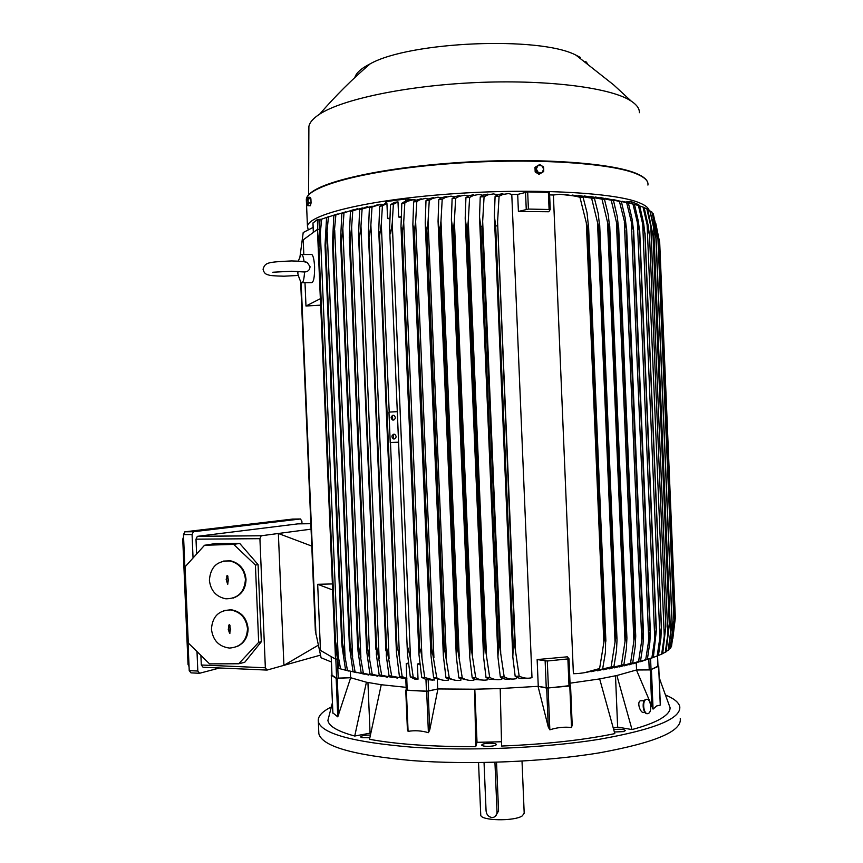 <?xml version="1.0" encoding="UTF-8"?>
<svg xmlns="http://www.w3.org/2000/svg" width="863" height="863" viewBox="0 0 863 863"><rect width="100%" height="100%" fill="white"/><g stroke="black" fill="none" stroke-linecap="round" stroke-linejoin="round"><path stroke-width="1.29" d="M370.281 735.06C364.618 735.114 361.381 735.74 360.594 736.948L361.985 737.671L369.796 737.779M614.413 731.997L623.561 731.597L625.47 730.508C623.701 729.224 619.828 728.922 613.83 729.602M331.284 706.97C321.823 711.727 317.508 716.603 318.339 721.608C321.565 733.636 352.687 742.148 411.705 747.153C468.987 751.263 544.531 748.113 599.03 739.343C654.629 729.515 681.533 718.555 679.742 706.463C678.642 702.309 673.971 698.534 665.729 695.114M406.139 687.336L381.252 684.726L369.515 739.3C397.25 744.359 432.654 746.797 475.729 746.624L477.023 742.32L501.5 741.759M328.943 716.139L327.908 720.432C328.76 726.204 337.713 731.403 354.736 736.031L370.659 733.054M613.453 728.081L617.638 727.099L632.018 729.569C644.758 726.117 654.337 722.504 660.756 718.75C667.077 714.995 670.184 711.317 670.087 707.725L659.203 677.833M572.191 724.898L570.551 685.794L572.191 724.898L571.533 727.509C564.273 726.7 557.045 727.477 549.85 729.828L548.296 727.11L538.037 686.333L500.206 688.545L501.608 746.042C545.34 744.284 583.075 740.141 614.812 733.626L599.666 678.922L570.033 683.194M488.652 746.355C493.507 746.128 496.096 745.492 496.419 744.456C495.88 743.593 493.56 743.183 489.472 743.194C484.639 743.421 482.05 744.057 481.705 745.103C482.234 745.956 484.553 746.376 488.652 746.355M660.238 704.284L660.271 705.082L656.646 705.966L653.064 709.095L636.463 669.99L650.238 669.904L651.77 706.732M318.749 731.468L318.846 733.744C322.093 746.312 353.237 755.265 412.266 760.605C469.569 765.006 545.103 761.856 599.602 752.806C655.179 742.633 682.061 731.231 680.249 718.599M480.734 814.661L480.745 815.039C480.508 820.778 514.219 821.511 522.288 815.88L524.197 813.216L522.018 761.112M496.527 762.245L498.566 811.037L495.168 816.484M484.046 762.525L486.074 810.929C486.549 814.629 488.458 816.819 491.791 817.498L493 817.466C495.621 816.83 496.959 814.996 497.023 811.943L494.941 762.288M659.192 677.735L660.648 681.522M650.238 669.904L658.652 666.268L660.271 705.082M657.984 666.053L658.652 666.268M657.886 666.16L651.036 669.645L636.56 669.958L616.883 675.502L632.018 729.569M617.638 727.099L615.502 675.815M477.023 742.32L474.801 689.213M475.729 746.624L474.661 689.213L437.919 688.954L429.752 729.904L428.404 732.676C421.511 730.67 414.747 730.238 408.091 731.36L407.401 729.537L405.783 690.184M370.054 732.924L367.94 682.525M354.736 736.031L366.419 682.212L350.669 677.735L337.778 716.851L332.881 712.881M300.658 281.705L315.34 630.713L321.09 657.768L331.403 661.997M315.944 634.359L301.144 282.471M313.129 227.401L303.215 232.525L300.087 255.955M331.985 675.125L331.209 656.635M331.942 674.974L331.273 675.179L336.16 678.296L350.669 677.735L336.613 678.167L331.996 675.244M311.068 529.159L278.361 533.485L283.916 665.351L267.034 670.076L265.351 667.779L259.914 538.674L261.198 535.772L278.361 533.485L311.78 546.085M318.091 645.308L283.916 665.351L320.41 655.146M297.854 523.873L197.336 536.344L195.998 539.17L196.624 554.024M200.896 655.395L201.306 664.995L203.053 667.239L266.462 670.055M238.695 663.766L244.725 662.299L261.327 641.738L258.08 564.618L239.72 543.42L215.426 543.571L204.531 545.265L233.657 544.38L255.416 565.071L258.673 642.352L238.695 663.766L209.536 663.874L188.296 643.021L185.081 566.818L204.531 545.265M223.851 610.616L231.165 609.731C241.155 611.597 246.796 617.854 248.091 628.501C248.015 637.218 244.24 643.269 236.786 646.678M223.301 561.101L230.604 560.821C239.785 563.194 244.919 569.343 246.02 579.267C245.836 588.695 241.586 594.952 233.269 598.048M211.457 629.203C212.902 640.368 218.911 646.657 229.482 648.07C240.788 647.185 246.796 640.734 247.508 628.728C246.214 618.059 240.561 611.802 230.572 609.936C218.673 610.249 212.309 616.667 211.457 629.203M209.396 580.195C210.615 590.626 216.117 596.84 225.89 598.814C237.983 598.685 244.499 592.223 245.437 579.429C244.337 569.494 239.191 563.345 230.011 560.972C217.347 560.475 210.475 566.894 209.396 580.195M226.559 576.139L227.433 575.502L227.854 576.117L227.972 579.116L228.544 579.105L227.605 584.175L226.128 579.159L226.689 579.149L226.947 576.063L226.559 580.357L227.972 583.992M227.357 575.47L226.947 576.063M228.037 580.486L228.598 580.314M228.544 579.116L227.972 579.116M228.63 625.287L229.461 624.629L229.925 625.265L230.043 628.275L230.615 628.264L229.731 633.323L228.253 629.666L229.019 625.179L228.76 628.286M229.375 624.607L229.019 625.179M228.576 628.296L229.321 632.547L230.087 633.097M230.108 629.634L230.669 629.44M258.673 642.352L261.327 641.738M255.416 565.071L258.08 564.618M233.657 544.38L239.72 543.42M219.644 667.973L199.58 673.269L197.821 671.026L197.001 651.576M193.053 557.983L192.071 534.553L193.409 531.727L300.464 518.976L301.877 521.198L301.996 523.809M300.464 518.976L292.492 519.095L184.844 531.813L183.485 534.639L189.224 670.637L190.982 672.87L198.975 673.248M183.571 536.71L182.751 539.267L188.037 664.424L189.051 666.603M656.225 656.409L662.676 653.658L665.815 626.473L664.273 636.15L647.131 224.779L643.032 207.077L638.393 205.534M643.032 207.077L644.089 207.487L648.102 225.124L649.418 235.006L647.131 224.779M661.662 654.132L664.273 636.15M662.708 653.496L666.107 651.845L669.31 624.596L653.064 236.397L646.808 208.673L644.143 207.724M665.297 652.309L669.213 624.176M646.808 208.673L647.649 209.094L653.118 235.977L669.267 624.154M667.833 635.028L650.767 225.696M638.437 205.556L639.699 205.944L643.625 223.161L644.898 233.657L638.437 205.556L630.443 203.204M659.925 637.218L661.382 627.39L660.918 637.994L658.437 655.481L657.207 655.945L659.925 637.218L642.698 223.992M661.382 627.39L644.974 233.679M661.317 627.412L644.898 233.657M648.566 659.235L657.207 655.945M636.56 669.958L636.268 663.032M644.111 712.439C640.443 713.971 636.592 702.137 640.324 700.821L641.522 700.778M647.326 713.615C643.064 714.715 641.392 700.885 645.61 699.483L646.538 699.343M646.268 699.408L646.117 699.462C641.716 700.972 643.798 715.438 648.145 713.518L648.253 713.474C652.655 711.975 650.616 697.584 646.268 699.408M616.883 675.502L599.666 678.922M569.008 658.857L570.119 685.6L548.426 687.973L538.037 686.333L546.667 688.091L548.296 727.11M570.119 685.211L570.551 685.772L569.796 685.999L546.667 688.091M547.293 661.004L537.142 659.569L567.358 656.819L569.019 658.814L547.293 661.004L548.426 687.973M538.264 686.312L537.142 659.569M500.206 688.545L474.661 689.213M381.252 684.726L366.419 682.212M350.335 671.63L350.594 677.714M337.228 658.965L335.502 659.116L320.464 650.4L317.681 584.305L332.406 583.938M335.502 659.116L332.589 589.936L317.681 584.305M320.691 305.135L305.977 306.031L304.995 282.686M320.421 298.652L305.977 306.031M320.346 298.652L317.433 229.407L303.193 239.871L303.819 254.509M310.96 254.509L311.856 254.509C313.301 255.912 314.208 259.979 314.585 266.721C314.682 277.347 313.614 282.665 311.36 282.643L302.266 282.697M299.946 256.343L301.068 254.456L301.845 254.509C302.805 255.297 303.549 257.703 304.1 261.726M291.651 271.252L304.531 271.996C307.908 271.813 309.752 270.054 310.054 266.732L307.25 262.471L304.186 261.748M297.951 273.021L297.811 271.37M304.531 271.996C304.11 279.655 303.064 283.215 301.403 282.697L300.648 281.672C298.447 276.397 297.519 273.258 297.864 272.244M319.17 229.418L317.433 229.407M406.246 689.731L405.75 690.141L406.365 690.281L426.667 691.295L437.919 688.954L428.641 690.993L428.167 679.677L432.859 680.12M334.801 640.972L335.491 641.112L340.572 668.89L338.879 668.458L334.801 640.972L318.264 247.487L320.022 219.763L321.662 219.17L318.932 247.271L318.264 247.487M335.491 641.112L318.932 247.271M338.069 654.521L320.378 233.69M340.572 668.89L348.803 671.047M329.224 216.505L321.662 219.17M321.478 219.234L317.336 219.59L312.989 223.042M666.182 651.403L668.717 650.033L672.018 622.73L655.912 237.854L649.774 210.324L647.789 209.612M668.113 650.508L671.943 622.579M649.774 210.324L654.65 229.353L655.988 237.897L672.007 622.536M670.583 633.852L653.615 226.721M668.847 649.3L670.519 648.232L673.938 620.929L657.973 239.353L651.932 212.05L650.616 211.575M670.13 648.696L673.874 621.004M651.932 212.05L658.048 239.429L673.938 620.929M672.547 632.644L655.675 227.854M670.702 647.185L671.5 646.43L675.049 619.332L659.235 240.928L653.28 213.841L652.655 213.614M671.328 646.894L675.006 619.429M653.28 213.841L659.289 241.025L675.049 619.332M673.712 631.392L673.518 626.711M657.142 233.7L656.948 229.094M672.795 638.814L675.33 617.854L659.699 242.557L655.815 223.495M638.652 204.65L631.522 201.715L625.815 201.953M599.612 668.534L604.434 638.868L605.675 638.696L588.48 226.527L587.218 226.451L579.947 197.293L574.963 195.987L559.688 194.261L553.388 195.027L573.388 673.701C582.05 673.604 590.799 671.889 599.612 668.534L584.618 672.665M553.388 195.027L549.634 194.887M518.404 211.457L528.404 209.073L550.238 209.515L548.771 211.748L518.404 211.457L517.692 194.423L511.781 194.466L508.706 193.56L502.967 194.412L499.094 196.225L495.092 196.343L498.253 194.531L502.87 193.668M525.481 678.091C521.91 679.052 518.48 678.469 515.179 676.333L519.17 676.128C523.625 678.264 527.897 678.771 531.986 677.638L511.781 194.466M497.778 194.725L493.366 193.916L487.886 194.855L484.078 196.753L480.238 196.915L483.377 195.027L487.865 194.11M510.443 678.954C506.926 679.828 503.561 679.181 500.335 677.013L504.175 676.862C508.124 679.008 512.255 679.602 516.549 678.609L516.484 677.11M496.333 195.491L496.311 194.768M482.935 195.232L478.663 194.488L473.323 195.502L469.612 197.433L465.923 197.638L468.997 195.728L473.463 194.736M495.934 679.58L489.418 679.257L486.02 677.487L489.699 677.379C493.539 679.58 497.563 680.227 501.77 679.321L501.705 677.843M481.543 195.998L481.511 195.297M468.577 195.933L464.553 195.232L459.235 196.333L455.653 198.274L452.115 198.522L455.103 196.613L459.601 195.534M481.953 680.001L475.524 679.569L472.19 677.789L475.74 677.725C479.494 679.958 483.442 680.648 487.595 679.807L487.53 678.426M467.358 196.613L467.336 195.998M454.715 196.807L450.993 196.138L445.632 197.325L442.212 199.256L438.803 199.526L441.683 197.659L446.279 196.494M468.458 680.238L458.846 677.919L462.266 677.897C465.966 680.152 469.871 680.885 473.97 680.087L473.916 678.847M441.306 197.843L437.973 197.174L432.482 198.49L429.256 200.356L425.988 200.658L428.706 198.857L433.474 197.584M455.459 680.292L445.988 677.897L449.267 677.919C452.935 680.184 456.818 680.939 460.896 680.184L460.853 679.138M428.361 199.04L425.491 198.35L419.796 199.795L416.797 201.564L413.657 201.899L416.193 200.205L421.198 198.803M442.935 680.184L433.614 677.725L436.764 677.779C440.41 680.055 444.272 680.831 448.35 680.109L448.318 679.267M437.314 679.666L437.703 688.954M433.614 677.725L430.917 655.136L431.813 648.447L436.764 677.779M433.927 657.811L415.642 221.705L414.316 231.208L431.813 648.447M414.316 231.208L412.859 224.628L413.657 201.899M431.446 648.447L413.949 231.241M416.797 201.564L415.642 221.705M445.988 677.897L443.366 655.837L443.884 648.523L444.456 648.523L449.267 677.919M446.333 657.164L428.07 221.273L426.915 230.043L444.456 648.523M426.915 230.043L426.344 230.087L425.222 222.837L425.988 200.658M443.884 648.523L426.344 230.087M429.256 200.356L428.07 221.273M458.846 677.919L456.3 656.398L456.807 648.469L457.584 648.458L462.266 677.897M459.224 656.322L440.982 221.004L440.001 228.965L457.584 648.458M440.001 228.965L439.224 229.029L438.059 221.176L438.803 199.526M456.807 648.469L439.224 229.029M442.212 199.256L440.982 221.004M472.19 677.789L469.699 656.786L470.195 648.286L471.187 648.264L475.74 677.725M472.568 655.265L454.38 220.906L453.582 228.005L471.187 648.264M453.582 228.005L452.59 228.069L451.381 219.644L452.115 198.522M470.195 648.286L452.59 228.069M455.653 198.274L454.38 220.906M486.02 677.487L483.571 657.013L484.067 647.951L485.265 647.919L489.699 677.379M486.398 653.992L468.275 221.004L467.649 227.163L485.265 647.919M467.649 227.163L466.452 227.228L465.2 218.242L465.923 197.638M484.067 647.951L466.452 227.228M469.612 197.433L468.275 221.004M500.335 677.013L497.94 657.034L498.426 647.455L499.817 647.401L504.175 676.862M500.713 652.482L482.665 221.306L482.201 226.44L499.817 647.401M482.201 226.44L480.799 226.505L479.526 217.001L480.238 196.915M498.426 647.455L480.799 226.505M484.078 196.753L482.665 221.306M515.179 676.333L512.805 656.862L513.28 646.797L514.877 646.721L519.17 676.128M515.513 650.713L497.573 221.845L514.877 646.721M497.271 225.869L495.675 225.923L494.359 215.944L495.092 196.343M513.28 646.797L495.675 225.923M499.094 196.225L497.573 221.845M605.675 638.696L605.395 652.633L602.784 668.07M604.434 638.868L587.218 226.451M565.319 194.531L583.14 197.498L587.023 212.665L588.48 226.527M583.14 197.498L579.947 197.293M603.863 642.881L586.322 222.492M591.004 671.716L613.96 666.312L597.541 670.821M611.155 666.775L615.783 637.25L616.797 637.099L617.013 639.936L616.484 650.702L613.96 666.312M616.797 637.099L599.699 227.26L598.674 227.185L591.597 198.145L572.137 195.038M615.783 637.25L598.674 227.185M578.361 195.362L594.434 198.382L598.253 213.733L599.699 227.26M594.434 198.382L591.597 198.145M615.039 642.342L597.509 222.169M603.269 669.828L623.906 664.532L609.127 668.901M621.425 664.995L625.912 635.621L626.711 635.481L626.916 637.994L626.376 648.696L623.906 664.532M626.711 635.481L609.72 228.112L608.911 228.037L601.986 199.126L584.165 195.912M625.912 635.621L608.911 228.037M590.087 196.386L604.499 199.407L608.286 214.973L609.72 228.112M604.499 199.407L601.986 199.126M625.017 641.694L607.509 222.05M614.305 667.876L632.741 662.73L619.591 666.905M630.551 663.194L634.941 633.981L635.546 633.863L635.729 636.053L635.179 646.635L632.741 662.73M635.546 633.863L618.663 229.062L618.048 228.986L611.241 200.227L595.351 197.023M634.941 633.981L618.048 228.986M600.713 197.595L613.464 200.529L617.228 216.365L618.663 229.062M613.464 200.529L611.241 200.227M633.895 640.939L616.43 222.136M624.305 665.837L640.551 660.929L629.105 664.812M638.62 661.392L642.935 632.342L643.528 634.111L642.978 644.532L640.551 660.929M643.367 632.245L626.603 230.097L619.44 201.424L605.513 198.307M642.935 632.342L626.15 230.033M619.44 201.424L621.403 201.759L625.19 217.886L626.603 230.097M641.77 640.109L624.348 222.374M633.42 663.701L647.412 659.105L649.839 642.385L650.4 632.191L633.604 231.219L626.678 202.719L613.431 199.623M645.729 659.58L650.249 630.616M649.958 630.691L633.302 231.165M626.678 202.719L628.393 203.075L632.201 219.536L633.604 231.219M648.706 639.213L631.338 222.773M640.573 661.705L653.356 657.293L656.376 630.27L639.71 232.417L632.989 204.1L622.201 201.273M651.91 657.768L656.247 628.998M656.074 629.051L639.537 232.384M632.989 204.1L634.478 204.466L638.34 221.295L639.71 232.417M654.737 638.242L637.444 223.312M416.376 200.108L413.539 199.655L407.541 201.252L404.833 202.891L403.701 222.276L402.212 232.471L419.655 648.253C420.702 650.217 421.478 653.561 421.985 658.275L424.736 677.509L434.165 680.12L434.078 678.048M550.227 209.461L549.526 192.438L527.681 191.899L517.692 194.423M414.1 201.554L414.024 199.774M421.985 658.275L403.701 222.276M428.641 690.993L426.451 691.155L425.966 679.461L421.716 677.412L418.933 654.283L419.472 648.242L402.039 232.481L400.993 226.527L401.824 203.247L405.75 201.478M404.833 202.891L401.824 203.247M421.716 677.412L424.736 677.509M393.474 438.933L393.28 434.272M392.687 420.033L392.492 415.373M347.465 670.422L342.406 642.406L341.716 642.288L342.136 647.067L345.588 670.044L357.099 672.741M341.716 642.288L325.027 245.265L326.57 217.53L328.415 216.969L325.718 245.308L325.038 245.491M342.406 642.406L325.718 245.308M344.995 655.675L327.185 231.867M355.071 671.792L350.022 643.561L349.353 643.464L349.774 649.224L353.021 671.457L364.369 674.208M349.353 643.464L332.471 242.579L333.862 215.416L335.88 214.876L333.204 243.431L332.546 243.593M350.022 643.561L333.204 243.431M352.611 656.624L334.693 230.194M368.544 675.039L361.133 672.709L373.377 675.492M361.133 672.709L358.048 651.198L357.649 644.51L358.274 644.585L363.334 673.021M357.649 644.51L340.561 239.99L341.834 213.388L344.003 212.881L342.848 228.663L341.349 241.64L340.734 241.769M358.274 644.585L341.349 241.64M360.863 657.379L342.848 228.663M377.757 676.258L369.849 673.83L382.848 676.592M369.849 673.83L366.926 652.978L366.505 647.973L367.131 645.481L372.201 674.1M366.592 645.438L349.267 237.508L350.432 211.467L357.778 208.544M367.131 645.481L350.098 239.925L349.558 240.022M369.709 657.962L351.619 227.26L350.098 239.925M362.503 207.897L350.432 211.467M352.762 210.982L351.619 227.26M387.433 677.304L379.159 674.812L392.784 677.509M379.159 674.812L376.365 654.596L376.548 646.268L381.651 675.049M376.117 646.236L358.544 235.114L359.623 209.633L367.358 206.613M376.548 646.268L358.986 238.35M379.127 658.372L360.971 225.998L359.418 238.274M372.136 206.181L359.623 209.633M362.093 209.18L360.971 225.998M397.584 678.189L389.008 675.664L403.194 678.275M389.008 675.664L386.344 656.053L386.516 646.937L391.651 675.858M386.203 646.916L368.372 232.827L369.375 207.897L377.368 204.811M386.516 646.937L368.986 236.764M389.073 658.598L370.874 224.865L369.288 236.71M382.32 204.553L380.896 204.207L369.375 207.897M371.985 207.465L370.874 224.865M353.463 209.72L344.003 212.881M345.826 211.823L335.88 214.876M337.39 214.013L328.415 216.969M425.966 679.461L428.167 679.677M426.451 691.155L407.185 690.195L406.236 663.647L408.393 663M406.257 689.979L405.772 678.62L406.257 689.979L407.185 690.195M405.772 678.62L406.7 678.588M412.395 199.763L405.718 200.939M413.269 199.666L405.815 198.954L386.678 201.532L385.772 201.834L385.847 203.549L386.926 203.463L382.417 205.847L379.677 206.257L385.837 203.344M419.914 664.186L417.39 664.079L419.806 663.345M401.101 217.573L398.641 217.012L401.133 216.689M308.188 229.655L307.455 226.408C308.188 214.833 365.836 200.248 447.929 194.121C529.936 187.918 613.971 192.309 638.965 202.632C644.801 204.941 648.124 207.4 648.922 210.011M308.878 129.482L308.889 126.559C309.58 122.481 313.183 118.328 319.709 114.099C342.147 99.396 405.459 85.815 474.93 82.621C544.402 79.374 607.455 87.131 629.192 99.86L631.144 101.047C636.818 104.768 639.559 108.652 639.375 112.708M354.844 77.541C356.149 72.924 361.273 68.35 370.205 63.819C409.742 41.435 540.162 35.966 576.02 55.189L580.497 57.508M585.664 61.392L587.444 63.528M539.677 164.531L534.984 167.346L535.179 171.953L539.008 174.326L542.018 172.568L538.285 172.503L536.268 168.997L537.994 165.567L541.727 165.642L543.733 169.148L543.507 166.904L539.677 164.531L536.042 166.764L536.236 171.381L540.065 173.765M543.701 171.521L543.733 169.148L542.018 172.568L543.701 171.521M534.984 167.346L536.042 166.764M535.179 171.953L536.236 171.381M311.068 202.978L308.447 202.956L308.037 200.831L307.789 204.326L307.023 204.973L307.778 205.718L310.389 205.739L311.068 202.978L310.896 198.738L310.033 197.282L307.422 197.249L307.001 197.961M308.037 200.831L308.274 198.706L307.519 197.972L308.037 200.831M310.896 198.738L308.274 198.706M307.001 204.93L306.516 202.125L307.422 197.249M307.778 205.718L308.447 202.956M310.917 199.267L311.068 202.794M311.025 203.172L310.669 204.596M405.783 678.868L399.407 676.376L396.43 652.158L396.84 647.477L379.537 235.243L378.738 230.626L379.677 206.257M387.627 442.654L386.354 412.244M386.408 412.244L387.681 442.654M398.641 217.012L398.005 201.877L393.366 204.315L392.244 223.01L390.615 233.819L389.612 228.522L390.497 204.704L394.574 202.341L398.005 201.877M410.518 658.555L413.204 677.088L418.026 679.203L414.574 679.041L410.303 676.959L407.433 653.291L407.994 647.93L410.518 658.555L392.244 223.01M418.026 679.203L417.39 664.079M393.366 204.315L390.497 204.704M399.407 676.376L402.169 676.538L406.861 678.598M410.303 676.959L413.204 677.088M408.49 663.733L406.236 663.647M389.752 218.932L387.563 218.436L389.785 218.156M387.563 218.436L386.926 203.463M396.84 647.477L397.002 647.487C398.102 649.785 398.954 653.507 399.547 658.663L402.169 676.538M397.002 647.487L379.537 235.243M382.417 205.847L381.306 223.873L379.698 235.221M398.577 442.244L390.227 442.546L398.577 442.18M399.547 658.663L390.475 442.536M389.202 412.093L381.306 223.873M390.227 442.546L388.954 412.104L397.293 411.64M393.118 415.232L393.841 415.34C395.923 417.271 395.75 418.857 393.323 420.108L392.6 420.011C390.508 418.091 390.68 416.505 393.118 415.232M393.906 434.143L394.596 434.24C396.721 436.149 396.559 437.746 394.111 439.019L393.442 438.922C391.295 437.012 391.457 435.416 393.906 434.143M497.023 811.943L498.566 811.037M651.425 669.753L653.064 709.095M336.613 678.167L335.815 659.095M338.22 678.296L337.465 660.411M259.914 538.674L195.998 539.17M265.351 667.779L201.306 664.995M261.37 535.729L197.53 536.301M192.071 534.553L183.485 534.639M197.821 671.026L189.224 670.637M188.965 664.467L188.037 664.424M183.679 539.267L182.751 539.267M193.614 531.684L185.038 531.77M310.842 523.69L297.692 523.873M649.246 669.861L648.803 659.17M651.036 669.645L650.573 658.62M657.897 666.344L657.466 655.956M548.113 688.124L549.85 729.828M569.796 685.999L571.533 727.509M546.257 687.919L545.136 660.972M569.008 685.956L567.886 659.116M337.228 678.383L338.749 714.478M336.16 678.296L337.778 716.851M332.87 713.162L331.273 675.179L332.902 713.216M428.134 691.187L429.752 729.904M426.667 691.295L428.404 732.676M406.365 690.281L408.091 731.36M318.932 219.331L319.288 227.897M317.336 219.59L317.746 229.418M312.978 222.924L313.377 232.395M638.642 204.466L638.696 205.621M631.522 201.715L631.597 203.463M629.731 201.651L629.785 202.999M548.372 192.19L549.084 209.288M527.681 191.899L528.404 209.073M525.535 192.125L526.247 209.299M408.005 198.932L408.08 200.518M405.815 198.954L405.89 200.917M306.397 201.316L306.322 199.396C307.001 186.419 364.585 170.378 446.667 163.927C528.663 157.39 612.73 162.729 637.789 174.423C645.179 177.756 648.555 181.306 647.919 185.081M309.127 194.52C319.828 181.737 381.867 167.519 459.882 162.481C537.843 157.39 613.431 162.934 637.218 173.916M386.678 201.532L386.764 203.485M318.846 733.744L318.339 721.608M480.745 815.039L478.544 762.601M658.717 666.214L660.324 704.834M331.953 675.19L331.176 656.614M230.604 560.821L230.011 560.972M231.165 609.731L230.572 609.936M261.198 535.772L197.336 536.344M193.409 531.727L184.844 531.813M665.805 626.214L649.483 234.574M657.994 666.236L657.563 655.923M669.3 624.391L653.129 236.182M661.49 628.048L645.028 233.01M644.294 700.691L640.324 700.821M570.13 685.621L569.019 658.836M327.908 720.432L332.428 702.719M301.845 254.509L311.856 254.509M301.068 254.456L298.296 261.122M298.328 275.437L284.132 276.192M307.25 262.471C305.664 261.629 300.41 261.122 291.489 260.939C267.012 262.082 265.168 262.546 263.064 269.224C263.765 272.546 265.534 274.434 268.382 274.887C269.547 275.567 274.693 275.998 283.841 276.192M272.74 272.244L291.349 271.252M405.75 690.141L407.401 729.537M312.945 222.978L313.345 232.427M672.018 622.579L655.988 237.854M638.749 204.563L638.793 205.653M430.917 655.136L412.859 224.628M443.366 655.837L425.222 222.837M456.3 656.398L438.059 221.176M469.699 656.786L451.381 219.644M483.571 657.013L465.2 218.242M497.94 657.034L479.526 217.001M512.805 656.862L494.359 215.944M605.891 641.187L588.48 224.024M616.991 639.289L599.699 225.06M626.883 637.401L609.731 226.182M635.707 635.546L618.685 227.411M643.507 633.625L626.624 228.706M650.378 631.759L633.636 230.076M656.365 629.893L639.753 231.511M611.09 200.173L611.943 200.324M600.13 198.533L603.161 198.943M588.145 197.131L591.597 197.498M574.963 195.987L578.9 196.289M549.526 192.438L550.238 209.493M498.253 194.531L502.967 194.412M483.377 195.027L487.886 194.855M468.997 195.728L473.323 195.502M455.103 196.613L459.235 196.333M441.683 197.659L445.632 197.325M428.706 198.857L432.482 198.49M416.193 200.205L419.796 199.795M418.933 654.283L400.993 226.527M341.716 642.525L325.027 245.265M349.353 644.488L332.471 242.579M357.627 646.301L340.561 239.99M366.505 647.973L349.267 237.508M375.944 649.505L358.544 235.114M385.923 650.896L368.372 232.827M370.551 207.077L373.452 206.527M360.227 209.202L362.945 208.619M351.532 211.241L352.87 210.906M404.111 201.694L407.541 201.252M307.455 226.408L306.322 199.396C307.185 185.739 364.758 169.946 446.656 163.431C528.512 156.904 612.374 162.201 637.595 174.024C644.111 176.947 647.563 180.13 647.94 183.549M308.889 126.559L308.598 194.887M319.709 114.099C335.588 95.75 352.428 78.986 370.205 63.819M576.02 55.189L613.787 84.995L631.144 101.047M385.772 201.834L385.847 203.549M396.43 652.158L378.738 230.626M392.482 203.334L395.739 202.848M381.295 205.124L384.38 204.607M407.433 653.291L389.612 228.522M393.442 438.922L394.725 438.879M392.6 420.011L393.873 420.001"/></g></svg>
